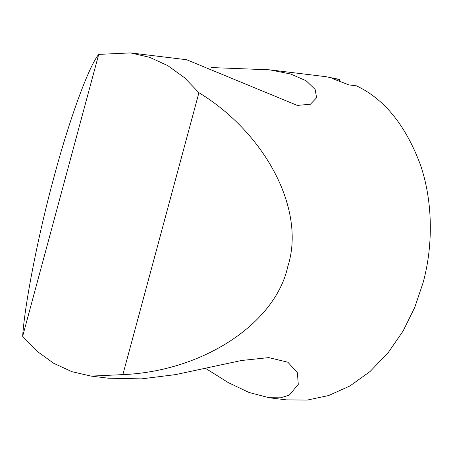 <?xml version="1.0" encoding="UTF-8"?>
<svg xmlns="http://www.w3.org/2000/svg" width="453" height="453" viewBox="0 0 453 453"><rect width="100%" height="100%" fill="white"/><g stroke="black" fill="none" stroke-linecap="round" stroke-linejoin="round"><path stroke-width="0.68" d="M198.935 92.684C266.613 134.048 305.911 210.905 287.802 266.483C275.509 323.567 202.57 371.386 122.865 374.614L198.935 92.684L184.45 77.673L167.837 65.674L149.615 57.299L130.453 52.905L186.653 59.739L297.281 105.413L310.424 104.218L316.613 97.757L315.129 89.417L306.098 80.719L290.571 73.992L269.558 69.824L211.534 67.565M22.65 336.324C24.768 303.448 38.618 233.057 53.969 177.146C69.015 120.396 88.805 66.115 98.72 54.394L22.65 336.324L37.135 351.335L53.748 363.334L71.97 371.709L91.132 376.103L108.522 378.221M269.059 397.751L286.443 399.863L307.106 400.095L328.584 395.56L349.92 385.973L370.061 371.522L388.028 352.876L403.074 331.069L414.767 307.344L423.017 282.932C432.853 247.763 433.515 202.74 420.361 164.649C405.628 125.271 384.325 98.997 356.443 85.832L348.929 84.915L332.23 78.539L339.739 79.451L339.365 80.832M98.72 54.394L130.453 52.905M122.865 374.614L91.132 376.103M339.739 79.451L325.758 76.659L269.558 69.824M108.522 378.187L141.398 378.878L175.685 374.597L241.37 360.514L268.748 357.604L287.882 362.224L297.4 372.728L298.284 384.387L289.246 395.163L280.492 397.813L269.059 397.717L248.98 392.457L228.153 382.542L205.628 368.397"/></g></svg>
